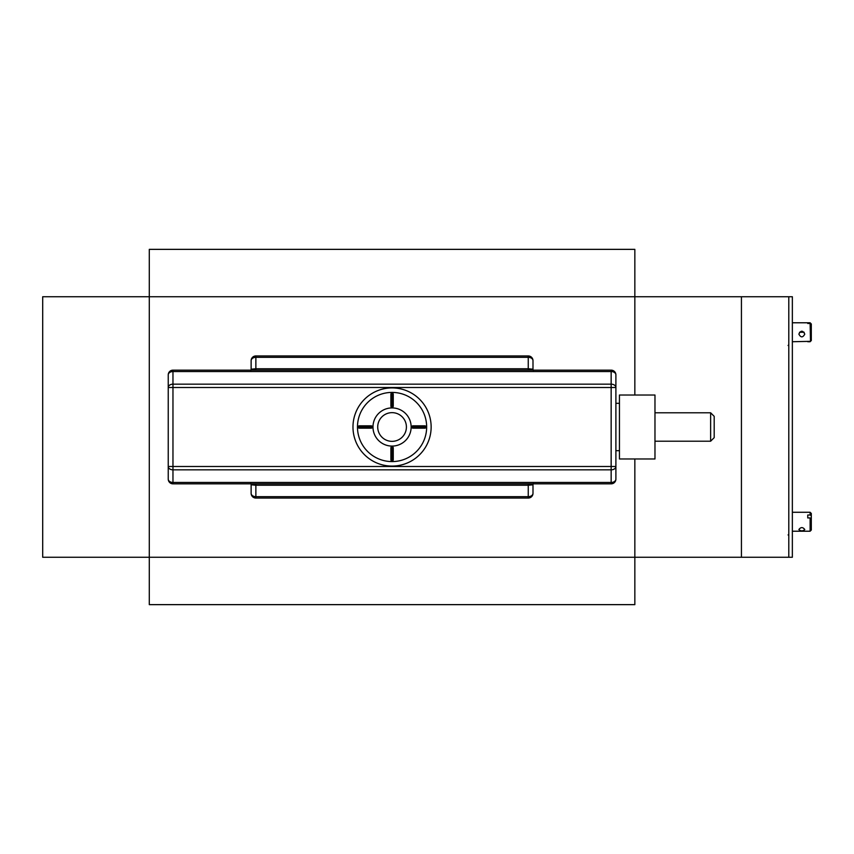 <?xml version="1.0" encoding="UTF-8"?>
<svg xmlns="http://www.w3.org/2000/svg" width="854" height="854" viewBox="0 0 854 854"><rect width="100%" height="100%" fill="white"/><g stroke="black" fill="none" stroke-linecap="round" stroke-linejoin="round"><path stroke-width="1.28" d="M788.797 557.267L788.797 296.733L788.797 557.267L792.352 557.267L792.352 296.733L634.842 296.733L634.842 249.357L149.29 249.357L149.29 296.733L42.7 296.733L42.7 557.267L149.29 557.267L149.29 604.643L634.842 604.643L634.842 557.267L788.797 557.267M741.432 557.267L741.432 296.733M634.842 395.028L634.842 296.733L149.29 296.733L149.29 557.267L634.842 557.267L634.842 458.972M710.635 441.208L714.19 437.654L714.19 416.346L710.635 412.792L710.635 441.208L654.975 441.208M654.975 458.972L654.975 395.028L619.449 395.028L619.449 458.972L654.975 458.972M411.148 427A19.087 19.087 0 0 1 382.517 443.525A19.087 19.087 0 0 1 382.517 410.475A19.087 19.087 0 0 1 411.148 427M424.812 425.815L412.962 425.815A1.185 1.185 0 0 0 411.777 427A1.185 1.185 0 0 0 412.962 428.185L424.812 428.185A1.185 1.185 0 0 0 425.997 427A1.185 1.185 0 0 0 424.812 425.815L424.812 427L412.962 427L424.812 427L424.812 428.185M393.256 459.74L393.256 447.902A1.185 1.185 0 0 0 392.071 446.717A1.185 1.185 0 0 0 390.886 447.902L390.886 459.74A1.185 1.185 0 0 0 392.071 460.925A1.185 1.185 0 0 0 393.256 459.74L392.071 459.751L392.071 447.902L392.071 459.74L390.886 459.74M359.32 428.185L371.159 428.185A1.185 1.185 0 0 0 372.344 427A1.185 1.185 0 0 0 371.159 425.815L359.32 425.815A1.185 1.185 0 0 0 358.136 427A1.185 1.185 0 0 0 359.32 428.185L359.32 427L371.159 427L359.32 427L359.32 425.815M390.886 394.26L390.886 406.098A1.185 1.185 0 0 0 392.071 407.283A1.185 1.185 0 0 0 393.256 406.098L393.256 394.26A1.185 1.185 0 0 0 392.071 393.075A1.185 1.185 0 0 0 390.886 394.26L392.071 394.249L392.071 406.098L392.071 394.26L393.256 394.26M406.408 427A14.347 14.347 0 0 1 384.887 439.426A14.347 14.347 0 0 1 384.887 414.574A14.347 14.347 0 0 1 406.408 427M528.252 355.947L528.252 357.335A4.74 3.352 180 0 1 532.992 360.676A4.74 4.74 0 0 0 528.252 355.947L255.869 355.947A4.74 4.74 0 0 0 251.129 360.676L251.129 370.134A4.74 3.352 180 0 1 251.343 369.184L255.656 368.768L255.869 370.156L528.252 370.156L528.477 368.768A4.74 3.352 180 0 0 528.252 368.768L528.252 357.335L255.869 357.335L255.869 368.768L528.252 368.768L528.252 370.156L528.477 368.768L532.789 369.184A4.74 3.352 0 0 1 532.992 370.134L532.992 360.676L532.992 370.134M532.992 493.324A4.74 3.352 180 0 1 528.252 496.665L528.252 498.053A4.74 4.74 0 0 0 532.992 493.324L532.992 483.866A4.74 3.352 0 0 1 532.789 484.816L528.477 485.232L528.252 483.844L528.477 485.232A4.74 3.352 180 0 1 528.252 485.232L528.252 483.844L529.405 483.844M528.252 498.053L255.869 498.053L255.869 496.665L528.252 496.665L528.252 485.232L255.869 485.232L255.869 496.665A4.74 3.352 -0 0 1 251.129 493.324A4.74 4.74 0 0 0 255.869 498.053M251.129 493.324L251.129 483.866L251.129 493.324M250.841 483.535L251.161 483.919A4.718 3.181 -23.5 0 1 251.161 483.919A4.718 3.181 -23.5 0 1 251.343 484.816L255.656 485.232L255.869 483.844L255.656 485.232A4.74 3.352 0 0 0 255.869 485.232L255.869 483.844L254.727 483.844M533.291 370.465L532.96 370.081A4.718 3.181 156.5 0 1 532.96 370.081A4.718 3.181 156.5 0 1 532.789 369.184M533.291 483.535L532.96 483.919A4.718 3.181 -156.5 0 0 532.96 483.919A4.718 3.181 -156.5 0 0 532.789 484.816M250.841 370.465L251.161 370.081A4.718 3.181 23.5 0 0 251.161 370.081A4.718 3.181 23.5 0 0 251.343 369.184M254.727 370.156L255.869 370.156L255.656 368.768A4.74 3.352 -0 0 1 255.869 368.768L255.869 370.156L172.967 370.156L611.154 370.156L611.154 371.543L172.967 371.543L172.967 384.161L611.154 384.161L611.154 387.513L615.894 387.513L615.894 374.895A4.74 4.74 0 0 0 611.154 370.156A4.74 4.74 0 0 1 615.894 374.895A4.74 4.74 0 0 0 611.154 370.156M528.69 370.156L529.405 370.156M172.967 370.156A4.74 4.74 0 0 0 168.238 374.895A4.74 4.74 0 0 1 172.967 370.156L172.967 371.543A4.74 3.352 180 0 0 168.238 374.895L168.238 479.105A4.74 4.74 0 0 0 172.967 483.844L611.154 483.844A4.74 4.74 0 0 0 615.894 479.105L615.894 387.513A4.74 3.352 180 0 0 611.154 384.161L611.154 371.543A4.74 3.352 0 0 1 615.894 374.895M431.142 427A39.081 39.081 0 0 0 372.525 393.15A39.081 39.081 0 0 0 372.525 460.85A39.081 39.081 0 0 0 431.142 427M792.352 341.728L810.51 341.333L810.115 323.474L807.745 323.474L807.745 322.78L810.115 322.78L811.3 323.965L811.3 340.543L810.115 341.728L807.745 341.728M798.864 334.106C800.838 337.757 802.813 337.757 804.788 334.106C802.813 330.263 800.838 330.263 798.864 334.106M799.515 332.259L804.137 332.259M811.3 324.659L810.115 323.474M807.745 323.474L807.745 322.78M810.115 515.015L811.3 515.699L811.3 530.035L810.115 531.22L810.115 517.94L807.745 517.94L807.745 515.015L810.115 515.015L810.115 512.272L792.352 512.272M798.864 529.555C800.838 531.295 802.813 531.295 804.788 529.555C802.813 526.971 800.838 526.971 798.864 529.555M811.3 518.624L810.115 517.94M807.745 517.94L807.745 515.015M811.3 515.699L811.3 513.457L810.115 512.272M357.474 427A34.587 34.587 0 0 1 392.061 392.413A34.587 34.587 0 0 1 426.658 427A34.587 34.587 0 0 1 392.061 461.587A34.587 34.587 0 0 1 357.474 427M412.962 425.815L412.962 428.185M393.256 447.902L390.886 447.902M371.159 428.185L371.159 425.815M390.886 406.098L393.256 406.098M251.129 360.676A4.74 3.352 0 0 1 255.869 357.335L255.869 355.947M251.343 484.816A4.74 3.352 180 0 1 251.129 483.866M172.967 483.844L172.967 482.457L611.154 482.457L611.154 483.844M615.894 479.105A4.74 3.352 180 0 1 611.154 482.457L611.154 469.839L172.967 469.839L172.967 482.457A4.74 3.352 0 0 1 168.238 479.105M172.967 469.839L172.967 466.487L611.154 466.487L611.154 469.839A4.74 3.352 -0 0 0 615.894 466.487L611.154 466.487L611.154 387.513L172.967 387.513L172.967 466.487L168.238 466.487A4.74 3.352 180 0 0 172.967 469.839M172.967 387.513L172.967 384.161A4.74 3.352 0 0 0 168.238 387.513L172.967 387.513M788.093 534.956L788.797 534.252M788.093 345.475L788.797 344.76M710.635 412.792L654.975 412.792M619.449 403.312L615.894 403.312M619.449 450.688L615.894 450.688M810.115 322.78L792.352 322.78M810.115 531.22L792.352 531.22"/></g></svg>
